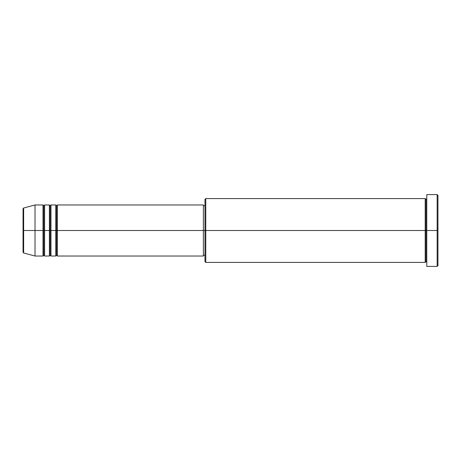 <?xml version="1.0" encoding="UTF-8"?>
<svg xmlns="http://www.w3.org/2000/svg" width="461" height="461" viewBox="0 0 461 461"><rect width="100%" height="100%" fill="white"/><g stroke="black" fill="none" stroke-linecap="round" stroke-linejoin="round"><path stroke-width="0.69" d="M23.05 230.5L23.05 252.213L23.05 230.5L23.05 252.213L23.644 252.985L23.644 230.5L23.644 252.985L23.644 230.5L23.05 230.5L23.05 208.787L23.05 230.5L35.019 230.5L23.644 230.5L23.644 208.015L23.644 230.5L23.644 208.015L23.05 208.787L23.05 230.5M426.782 262.413L425.981 261.618L425.186 262.413L425.186 198.587L425.186 230.5L425.981 230.5L425.981 199.383L425.981 230.5L425.981 199.383L425.981 230.5L426.782 230.5L426.782 266.406L426.782 194.594L426.782 230.5L437.155 230.5L437.155 266.406L437.155 230.5L437.95 230.5L437.95 195.395L437.95 265.605L437.95 230.5L205.767 230.5L205.767 262.413L205.767 230.5L203.37 230.5L203.37 256.034L203.37 230.5L57.36 230.5L57.36 204.966L57.36 230.5L56.559 230.5L56.559 205.767L56.559 230.5L55.764 230.5L55.764 204.966L55.764 230.5L50.975 230.5L50.975 204.966L50.975 230.5L50.18 230.5L50.18 205.767L50.18 230.5L49.379 230.5L49.379 204.966L49.379 230.5L44.59 230.5L44.59 204.966L44.59 230.5L43.795 230.5L43.795 205.767L43.795 230.5L43 230.5L43 204.966L43 230.5L35.019 230.5L35.019 256.034L35.019 230.5L43 230.5L43 204.966L35.019 204.966L35.019 230.5L35.019 204.966L23.644 208.015M57.36 256.034L56.559 255.233L55.764 256.034L55.764 230.5L56.559 230.5L56.559 205.767L56.559 255.233L56.559 230.5L56.559 255.233L56.559 230.5L57.36 230.5L57.36 256.034L203.37 256.034L203.37 255.544M50.975 256.034L50.18 255.233L49.379 256.034L49.379 230.5L50.18 230.5L50.18 205.767L50.18 255.233L50.18 230.5L50.18 255.233L50.18 230.5L50.975 230.5L50.975 256.034L55.764 256.034M44.59 256.034L43.795 255.233L43 256.034L43 230.5L43.795 230.5L43.795 205.767L43.795 255.233L43.795 230.5L43.795 255.233L43.795 230.5L44.59 230.5L44.59 256.034L49.379 256.034M43 204.966L43.795 205.767L44.59 204.966L44.59 230.5L49.379 230.5L49.379 204.966L50.18 205.767L50.975 204.966L50.975 230.5L55.764 230.5L55.764 204.966L56.559 205.767L57.36 204.966L57.36 230.5L203.37 230.5L203.37 204.966L203.37 230.5L204.966 230.5L204.966 261.618L204.966 199.383L204.966 230.5L425.186 230.5L425.186 198.587L205.767 198.587L205.767 230.5L205.767 198.587L204.966 199.383M437.155 230.5L437.155 194.594L437.155 230.5M425.186 230.5L425.186 262.413L425.186 230.5M425.981 230.5L425.981 261.618L425.981 230.5M43 230.5L43 256.034L43 230.5M44.59 230.5L44.59 256.034L44.59 230.5M49.379 230.5L49.379 256.034L49.379 230.5M50.975 230.5L50.975 256.034L50.975 230.5M55.764 230.5L55.764 256.034L55.764 230.5M57.36 230.5L57.36 256.034L57.36 230.5M425.186 262.413L205.767 262.413L204.966 261.618M426.782 266.406L437.155 266.406L437.95 265.605M425.186 198.587L425.981 199.383L426.782 198.587M204.966 255.233L203.37 255.233M43 256.034L35.019 256.034L23.644 252.985M49.379 204.966L44.59 204.966M437.95 195.395L437.155 194.594L426.782 194.594M204.966 205.767L203.37 205.767M203.37 204.966L57.36 204.966M55.764 204.966L50.975 204.966"/></g></svg>
